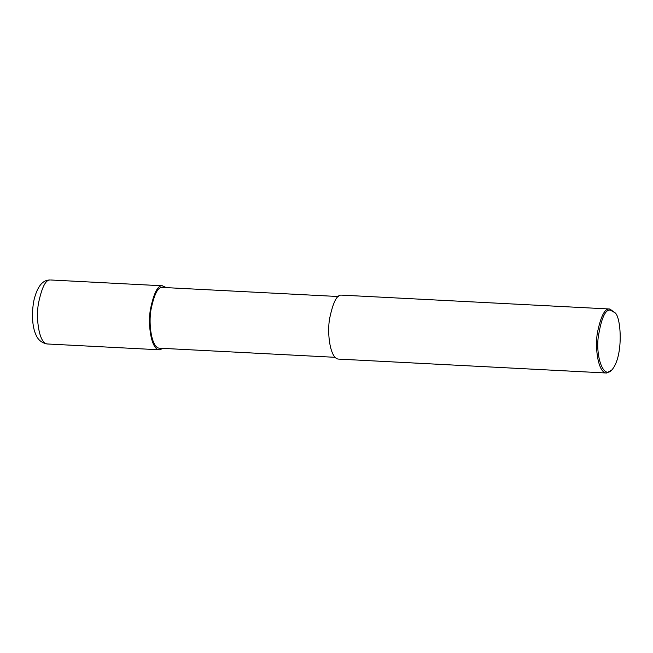 <?xml version="1.0" encoding="UTF-8"?>
<svg xmlns="http://www.w3.org/2000/svg" width="653" height="653" viewBox="0 0 653 653"><rect width="100%" height="100%" fill="white"/><g stroke="black" fill="none" stroke-linecap="round" stroke-linejoin="round"><path stroke-width="0.98" d="M163.168 348.384L159.495 349.796C151.341 349.902 147.578 325.096 150.468 309.147C153.839 293.042 157.773 285.263 162.279 285.818L166.319 287.598M335.177 357.313L159.585 348.196C151.831 348.302 148.255 324.729 150.998 309.579C154.206 294.283 157.944 286.896 162.222 287.418L338.327 296.527M611.902 369.892L606.515 373.01L338.678 359.101C330.524 359.207 326.761 334.401 329.651 318.444C333.022 302.347 336.956 294.568 341.454 295.115L609.837 309.016L614.873 312.673C621.183 316.256 623.77 356.391 611.902 369.892C603.364 379.785 595.789 356.62 598.189 337.552C601.168 318.656 605.168 309.498 610.188 310.069L614.873 312.673M606.515 373.01C598.36 373.116 594.597 348.302 597.487 332.353C600.858 316.248 604.792 308.477 609.29 309.024L609.837 309.016M50.289 279.998L49.391 280.015C42.429 280.161 37.327 286.724 34.078 299.686C31.156 313.693 32.568 327.382 35.662 334.107C37.776 339.797 41.727 343.094 47.514 343.984C39.351 344.09 35.589 319.284 38.478 303.327C41.849 287.23 45.792 279.451 50.289 279.998M162.817 285.81L50.836 279.99M159.495 349.796L47.514 343.984"/></g></svg>
